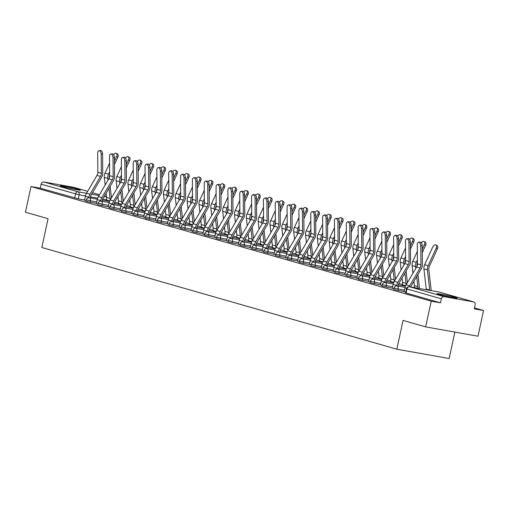 <?xml version="1.0" encoding="UTF-8"?>
<svg xmlns="http://www.w3.org/2000/svg" width="509" height="509" viewBox="0 0 509 509"><rect width="100%" height="100%" fill="white"/><g stroke="black" fill="none" stroke-linecap="round" stroke-linejoin="round"><path stroke-width="0.76" d="M393.775 289.417L397.879 290.41L398.184 288.991L394.081 287.999L393.775 289.417M381.935 286.026L386.038 287.019L386.35 285.6L382.246 284.607L381.935 286.026M370.1 282.635L374.204 283.628L374.509 282.209L370.406 281.216L370.1 282.635M358.26 279.244L362.363 280.236L362.669 278.817L358.571 277.825L358.26 279.244M346.425 275.853L350.529 276.845L350.835 275.426L346.731 274.434L346.425 275.853M334.585 272.461L338.689 273.454L338.994 272.035L334.89 271.043L334.585 272.461M322.751 269.07L326.848 270.063L327.16 268.644L323.056 267.645L322.751 269.07M310.91 265.679L315.014 266.671L315.319 265.253L311.215 264.254L310.91 265.679M299.069 262.288L303.173 263.28L303.485 261.861L299.381 260.863L299.069 262.288M287.235 258.89L291.339 259.889L291.644 258.464L287.54 257.471L287.235 258.89M275.394 255.499L279.498 256.498L279.804 255.073L275.706 254.08L275.394 255.499M263.56 252.108L267.664 253.107L267.969 251.681L263.866 250.689L263.56 252.108M251.72 248.716L255.823 249.709L256.129 248.29L252.025 247.298L251.72 248.716M239.885 245.325L243.983 246.318L244.295 244.899L240.191 243.906L239.885 245.325M228.045 241.934L232.149 242.927L232.454 241.508L228.35 240.515L228.045 241.934M216.204 238.543L220.308 239.535L220.62 238.117L216.516 237.124L216.204 238.543M204.37 235.152L208.474 236.144L208.779 234.725L204.675 233.733L204.37 235.152M192.529 231.76L196.633 232.753L196.938 231.334L192.835 230.342L192.529 231.76M180.695 228.369L184.799 229.362L185.104 227.943L181 226.95L180.695 228.369M168.854 224.978L172.958 225.971L173.264 224.552L169.16 223.559L168.854 224.978M157.014 221.587L161.118 222.579L161.429 221.161L157.326 220.168L157.014 221.587M145.18 218.196L149.283 219.188L149.589 217.769L145.485 216.77L145.18 218.196M133.339 214.804L137.443 215.797L137.748 214.378L133.651 213.379L133.339 214.804M121.505 211.413L125.608 212.406L125.914 210.987L121.81 209.988L121.505 211.413M109.664 208.022L113.768 209.014L114.073 207.596L109.969 206.597L109.664 208.022M97.83 204.624L101.927 205.623L102.239 204.198L98.135 203.206L97.83 204.624M85.989 201.233L90.093 202.232L90.398 200.807L86.295 199.814L85.989 201.233M78.52 189.437A10.314 0.509 12.2 0 0 67.296 186.828A10.314 0.509 12.2 0 0 60.272 185.804A10.314 0.509 12.2 0 0 62.193 186.523A10.314 0.509 12.2 0 0 73.417 189.138A10.314 0.509 12.2 0 0 80.441 190.162A10.314 0.509 12.2 0 0 78.52 189.437M455.211 297.364A10.314 0.509 12.2 0 0 443.988 294.749A10.314 0.509 12.2 0 0 436.964 293.725A10.314 0.509 12.2 0 0 438.879 294.45A10.314 0.509 12.2 0 0 450.109 297.059A10.314 0.509 12.2 0 0 457.127 298.083A10.314 0.509 12.2 0 0 455.211 297.364M425.664 326.886L403.052 320.409L396.823 349.199L41.84 247.495L48.062 218.698L25.45 212.221L31.004 186.529L431.218 301.188L425.664 326.886L477.996 336.22L483.55 310.528L474.49 307.932M454.874 332.097L449.154 358.533L396.823 349.199M483.55 310.528L474.286 308.874L475.151 304.872A2.647 2.125 106 0 0 473.79 301.958A2.647 2.125 106 0 0 473.618 301.92L444.001 296.632A2.647 2.125 106 0 0 441.348 298.84L406.481 288.807L405.616 292.809L406.106 292.993L406.971 288.991A2.647 2.125 106 0 1 409.624 286.783L444.001 296.632M431.218 301.188L440.482 302.842L441.348 298.84M84.558 199.961L78.252 198.841L79.118 194.832L41.134 184.175A2.647 2.125 -74 0 1 43.787 181.968L73.404 187.255A2.647 2.125 -74 0 1 73.576 187.293A2.647 2.125 -74 0 1 73.741 187.35M41.134 184.175L40.268 188.184L31.004 186.529M96.207 203.428L97.944 204.096M108.048 206.819L109.779 207.487M119.882 210.211L121.619 210.879M131.723 213.602L133.453 214.27M143.557 216.993L145.294 217.661M155.398 220.384L157.135 221.052M167.232 223.775L168.969 224.444M179.073 227.167L180.81 227.835M190.913 230.558L192.644 231.226M202.747 233.949L204.484 234.617M214.588 237.34L216.319 238.008M226.422 240.738L228.159 241.4M238.263 244.129L240 244.791M250.104 247.52L251.834 248.182M261.938 250.912L263.675 251.58M273.778 254.303L275.509 254.971M285.613 257.694L287.35 258.362M297.453 261.085L299.19 261.753M309.287 264.476L311.024 265.144M321.128 267.868L322.865 268.536M332.969 271.259L334.699 271.927M344.803 274.65L346.54 275.318M356.644 278.041L358.374 278.709M368.478 281.432L370.215 282.101M380.318 284.824L382.055 285.492M392.153 288.215L393.89 288.883M403.993 291.612L405.73 292.274M404.178 291.536L397.879 290.41M392.344 288.145L386.038 287.019M380.503 284.754L374.204 283.628M368.669 281.362L362.363 280.236M356.828 277.971L350.529 276.845M344.987 274.58L338.689 273.454M333.153 271.189L326.848 270.063M321.313 267.798L315.014 266.671M309.478 264.4L303.173 263.28M297.638 261.009L291.339 259.889M285.803 257.618L279.498 256.498M273.963 254.226L267.664 253.107M262.122 250.835L255.823 249.709M250.288 247.444L243.983 246.318M238.447 244.053L232.149 242.927M226.613 240.662L220.308 239.535M214.773 237.27L208.474 236.144M202.932 233.879L196.633 232.753M191.098 230.488L184.799 229.362M179.257 227.097L172.958 225.971M167.423 223.706L161.118 222.579M155.582 220.314L149.283 219.188M143.748 216.923L137.443 215.797M131.907 213.532L125.608 212.406M120.067 210.134L113.768 209.014M108.232 206.743L101.927 205.623M96.392 203.352L90.093 202.232M84.367 200.037L86.104 200.705M440.482 302.842L406.106 292.993M40.268 188.184L78.252 198.841M101.164 154.189A3.041 1.705 -98.7 0 0 98.962 150.677A3.041 1.705 -98.7 0 0 97.677 153.184L97.83 172.322L101.323 173.321L101.164 154.189L102.576 153.972A3.041 1.705 81.3 0 0 100.368 150.467L98.962 150.677M90.118 197.906L90.214 197.473A6.611 5.306 -74 0 1 91.149 195.068L101.615 177.266A6.611 5.306 106 0 0 102.729 173.105L102.576 153.972M88.744 197.734L88.852 197.231A8.335 6.687 -74 0 1 90.029 194.203L100.496 176.4A4.893 3.926 106 0 0 101.323 173.321M84.494 200.241L85.366 196.226A8.335 6.687 -74 0 1 86.543 193.197L97.003 175.401A4.893 3.926 106 0 0 97.83 172.322M116.351 153.343L117.566 154.023A3.041 1.781 119.3 0 1 117.821 157.173L116.612 156.492A3.041 1.781 -60.7 0 0 116.351 153.343A3.041 1.781 -60.7 0 0 113.602 154.653M106.279 200.794L106.445 200.005A6.611 5.306 106 0 0 106.585 197.46L106.095 193.172M111.452 197.88L110.135 186.294M109.206 178.067L109.193 177.965A4.893 3.926 -74 0 1 109.664 174.937M114.468 164.471L117.821 157.173M108.003 180.218L107.8 178.385A6.611 5.306 -74 0 1 108.493 174.148L109.639 171.667M114.442 161.207L116.612 156.492M105.172 185.034L104.307 177.387A6.611 5.306 -74 0 1 105.007 173.149L109.569 163.224M110.065 200.253A6.611 5.306 106 0 0 110.071 198.459L108.926 188.355M113.004 157.58A3.041 1.705 -98.7 0 0 110.797 154.068A3.041 1.705 -98.7 0 0 109.511 156.575L109.67 175.713L113.163 176.712L113.004 157.58L114.41 157.364A3.041 1.705 81.3 0 0 112.209 153.858L110.797 154.068M101.959 201.303L102.055 200.864A6.611 5.306 -74 0 1 102.99 198.459L113.45 180.657A6.611 5.306 106 0 0 114.57 176.496L114.41 157.364M100.585 201.125L100.693 200.622A8.335 6.687 -74 0 1 101.87 197.594L112.336 179.792A4.893 3.926 106 0 0 113.163 176.712M96.335 203.632L97.2 199.617A8.335 6.687 -74 0 1 98.377 196.595L108.843 178.793A4.893 3.926 106 0 0 109.67 175.713M124.839 160.971A3.041 1.705 -98.7 0 0 122.637 157.459A3.041 1.705 -98.7 0 0 121.352 159.966L121.511 179.104L124.998 180.103L124.839 160.971L126.251 160.755A3.041 1.705 81.3 0 0 124.043 157.249L122.637 157.459M113.793 204.694L113.889 204.255A6.611 5.306 -74 0 1 114.824 201.85L125.29 184.048A6.611 5.306 106 0 0 126.404 179.887L126.251 160.755M112.419 204.516L112.527 204.014A8.335 6.687 -74 0 1 113.704 200.985L124.171 183.183A4.893 3.926 106 0 0 124.998 180.103M108.169 207.023L109.041 203.008A8.335 6.687 -74 0 1 110.218 199.986L120.684 182.184A4.893 3.926 106 0 0 121.511 179.104M128.192 156.734L129.407 157.415A3.041 1.781 119.3 0 1 129.661 160.564L128.446 159.883A3.041 1.781 -60.7 0 0 128.192 156.734A3.041 1.781 -60.7 0 0 125.443 158.044M118.113 204.185L118.285 203.396A6.611 5.306 106 0 0 118.419 200.851L117.935 196.563M123.286 201.278L121.975 189.685M121.04 181.458L121.034 181.357A4.893 3.926 -74 0 1 121.505 178.328M126.308 167.868L129.661 160.564M119.844 183.609L119.634 181.777A6.611 5.306 -74 0 1 120.334 177.539L121.473 175.058M126.283 164.598L128.446 159.883M117.013 188.425L116.147 180.778A6.611 5.306 -74 0 1 116.841 176.54L121.403 166.615M121.905 203.645A6.611 5.306 106 0 0 121.912 201.85L120.767 191.747M140.032 160.125L141.241 160.806A3.041 1.781 119.3 0 1 141.502 163.955L140.287 163.274A3.041 1.781 -60.7 0 0 140.032 160.125A3.041 1.781 -60.7 0 0 137.284 161.436M129.954 207.577L130.126 206.788A6.611 5.306 106 0 0 130.259 204.243L129.77 199.954M135.127 204.669L133.816 193.076M132.881 184.85L132.868 184.748A4.893 3.926 -74 0 1 133.339 181.719M138.143 171.259L141.502 163.955M131.678 187L131.475 185.168A6.611 5.306 -74 0 1 132.175 180.93L133.313 178.449M138.117 167.989L140.287 163.274M128.847 191.817L127.982 184.169A6.611 5.306 -74 0 1 128.682 179.931L133.243 170.006M133.74 207.036A6.611 5.306 106 0 0 133.752 205.242L132.601 195.138M136.679 164.362A3.041 1.705 -98.7 0 0 134.478 160.85A3.041 1.705 -98.7 0 0 133.186 163.364L133.345 182.496L136.838 183.494L136.679 164.362L138.085 164.146A3.041 1.705 81.3 0 0 135.884 160.64L134.478 160.85M125.634 208.086L125.729 207.647A6.611 5.306 -74 0 1 126.665 205.242L137.125 187.439A6.611 5.306 106 0 0 138.244 183.278L138.085 164.146M124.26 207.907L124.368 207.405A8.335 6.687 -74 0 1 125.545 204.376L136.011 186.574A4.893 3.926 106 0 0 136.838 183.494M120.009 210.414L120.875 206.406A8.335 6.687 -74 0 1 122.052 203.377L132.518 185.575A4.893 3.926 106 0 0 133.345 182.496M148.52 167.754A3.041 1.705 -98.7 0 0 146.312 164.248A3.041 1.705 -98.7 0 0 145.027 166.755L145.186 185.887L148.673 186.886L148.52 167.754L149.926 167.537A3.041 1.705 81.3 0 0 147.718 164.032L146.312 164.248M137.475 211.477L137.564 211.038A6.611 5.306 -74 0 1 138.499 208.633L148.965 190.83A6.611 5.306 106 0 0 150.085 186.669L149.926 167.537M136.094 211.299L136.208 210.796A8.335 6.687 -74 0 1 137.385 207.767L147.845 189.965A4.893 3.926 106 0 0 148.673 186.886M131.85 213.805L132.715 209.797A8.335 6.687 -74 0 1 133.892 206.769L144.359 188.966A4.893 3.926 106 0 0 145.186 185.887M160.354 171.145A3.041 1.705 -98.7 0 0 158.153 167.639A3.041 1.705 -98.7 0 0 156.861 170.146L157.02 189.278L160.513 190.277L160.354 171.145L161.76 170.929A3.041 1.705 81.3 0 0 159.559 167.423L158.153 167.639M149.309 214.868L149.404 214.429A6.611 5.306 -74 0 1 150.34 212.024L160.806 194.228A6.611 5.306 106 0 0 161.919 190.061L161.76 170.929M147.934 214.69L148.043 214.187A8.335 6.687 -74 0 1 149.22 211.159L159.686 193.356A4.893 3.926 106 0 0 160.513 190.277M143.684 217.197L144.55 213.188A8.335 6.687 -74 0 1 145.733 210.16L156.193 192.357A4.893 3.926 106 0 0 157.02 189.278M151.867 163.516L153.082 164.197A3.041 1.781 119.3 0 1 153.336 167.346L152.121 166.666A3.041 1.781 -60.7 0 0 151.867 163.516A3.041 1.781 -60.7 0 0 149.118 164.827M141.795 210.968L141.96 210.179A6.611 5.306 106 0 0 142.094 207.634L141.61 203.346M146.967 208.06L145.65 196.468M144.721 188.241L144.709 188.145A4.893 3.926 -74 0 1 145.18 185.111M149.983 174.651L153.336 167.346M143.519 190.391L143.309 188.559A6.611 5.306 -74 0 1 144.009 184.328L145.148 181.84M149.958 171.38L152.121 166.666M140.688 195.208L139.822 187.56A6.611 5.306 -74 0 1 140.522 183.323L145.078 173.397M145.58 210.427A6.611 5.306 106 0 0 145.587 208.633L144.441 198.529M163.707 166.907L164.922 167.588A3.041 1.781 119.3 0 1 165.177 170.744L163.962 170.057A3.041 1.781 -60.7 0 0 163.707 166.907A3.041 1.781 -60.7 0 0 160.959 168.218M153.629 214.359L153.801 213.57A6.611 5.306 106 0 0 153.934 211.025L153.451 206.737M158.802 211.451L157.491 199.865M156.556 191.632L156.543 191.537A4.893 3.926 -74 0 1 157.014 188.502M161.824 178.042L165.177 170.744M155.36 193.783L155.15 191.95A6.611 5.306 -74 0 1 155.849 187.719L156.988 185.231M161.792 174.772L163.962 170.057M152.528 198.599L151.657 190.951A6.611 5.306 -74 0 1 152.356 186.714L156.918 176.788M157.415 213.818A6.611 5.306 106 0 0 157.427 212.03L156.282 201.92M175.541 170.299L176.757 170.979A3.041 1.781 119.3 0 1 177.011 174.135L175.796 173.448A3.041 1.781 -60.7 0 0 175.541 170.299A3.041 1.781 -60.7 0 0 172.793 171.609M165.47 217.75L165.635 216.968A6.611 5.306 106 0 0 165.775 214.416L165.285 210.128M170.642 214.843L169.325 203.256M168.396 195.023L168.384 194.928A4.893 3.926 -74 0 1 168.854 191.893M173.658 181.433L177.011 174.135M167.194 197.174L166.99 195.348A6.611 5.306 -74 0 1 167.684 191.11L168.829 188.629M173.633 178.163L175.796 173.448M164.362 201.99L163.497 194.343A6.611 5.306 -74 0 1 164.197 190.105L168.759 180.18M169.255 217.209A6.611 5.306 106 0 0 169.262 215.422L168.116 205.312M172.195 174.536A3.041 1.705 -98.7 0 0 169.987 171.03A3.041 1.705 -98.7 0 0 168.702 173.537L168.861 192.669L172.347 193.668L172.195 174.536L173.601 174.32A3.041 1.705 81.3 0 0 171.399 170.814L169.987 171.03M161.149 218.259L161.245 217.82A6.611 5.306 -74 0 1 162.174 215.415L172.64 197.619A6.611 5.306 106 0 0 173.76 193.452L173.601 174.32M159.775 218.081L159.883 217.578A8.335 6.687 -74 0 1 161.06 214.55L171.527 196.748A4.893 3.926 106 0 0 172.347 193.668M155.525 220.594L156.39 216.579A8.335 6.687 -74 0 1 157.567 213.551L168.034 195.749A4.893 3.926 106 0 0 168.861 192.669M187.382 173.69L188.597 174.371A3.041 1.781 119.3 0 1 188.852 177.526L187.636 176.839A3.041 1.781 -60.7 0 0 187.382 173.69A3.041 1.781 -60.7 0 0 184.633 175.001M177.304 221.141L177.476 220.359A6.611 5.306 106 0 0 177.609 217.807L177.126 213.519M182.477 218.234L181.166 206.648M180.231 198.415L180.224 198.319A4.893 3.926 -74 0 1 180.689 195.284M185.499 184.824L188.852 177.526M179.034 200.565L178.824 198.739A6.611 5.306 -74 0 1 179.524 194.502L180.663 192.02M185.473 181.554L187.636 176.839M176.203 205.381L175.338 197.734A6.611 5.306 -74 0 1 176.031 193.503L180.593 183.571M181.089 220.601A6.611 5.306 106 0 0 181.102 218.813L179.957 208.703M184.029 177.927A3.041 1.705 -98.7 0 0 181.828 174.422A3.041 1.705 -98.7 0 0 180.542 176.928L180.695 196.06L184.188 197.059L184.029 177.927L185.441 177.711A3.041 1.705 81.3 0 0 183.234 174.205L181.828 174.422M172.984 221.65L173.079 221.211A6.611 5.306 -74 0 1 174.014 218.806L184.481 201.01A6.611 5.306 106 0 0 185.594 196.849L185.441 177.711M171.609 221.472L171.718 220.97A8.335 6.687 -74 0 1 172.895 217.941L183.361 200.139A4.893 3.926 106 0 0 184.188 197.059M167.359 223.985L168.231 219.971A8.335 6.687 -74 0 1 169.408 216.942L179.868 199.14A4.893 3.926 106 0 0 180.695 196.06M199.223 177.081L200.431 177.762A3.041 1.781 119.3 0 1 200.686 180.918L199.477 180.231A3.041 1.781 -60.7 0 0 199.223 177.081A3.041 1.781 -60.7 0 0 196.468 178.392M189.144 224.533L189.316 223.75A6.611 5.306 106 0 0 189.45 221.205L188.96 216.91M194.317 221.625L193 210.039M192.071 201.806L192.058 201.71A4.893 3.926 -74 0 1 192.529 198.675M197.333 188.215L200.686 180.918M190.869 203.956L190.665 202.13A6.611 5.306 -74 0 1 191.365 197.893L192.504 195.411M197.307 184.945L199.477 180.231M188.037 208.773L187.172 201.125A6.611 5.306 -74 0 1 187.872 196.894L192.434 186.962M192.93 223.992A6.611 5.306 106 0 0 192.936 222.204L191.791 212.094M195.87 181.319A3.041 1.705 -98.7 0 0 193.662 177.813A3.041 1.705 -98.7 0 0 192.377 180.32L192.536 199.452L196.029 200.451L195.87 181.319L197.276 181.102A3.041 1.705 81.3 0 0 195.074 177.596L193.662 177.813M184.824 225.042L184.92 224.603A6.611 5.306 -74 0 1 185.855 222.204L196.315 204.402A6.611 5.306 106 0 0 197.435 200.241L197.276 181.102M183.45 224.863L183.558 224.361A8.335 6.687 -74 0 1 184.735 221.332L195.202 203.53A4.893 3.926 106 0 0 196.029 200.451M179.2 227.377L180.065 223.362A8.335 6.687 -74 0 1 181.242 220.333L191.708 202.531A4.893 3.926 106 0 0 192.536 199.452M211.057 180.472L212.272 181.153A3.041 1.781 119.3 0 1 212.527 184.309L211.311 183.628A3.041 1.781 -60.7 0 0 211.057 180.472A3.041 1.781 -60.7 0 0 208.308 181.783M200.979 227.924L201.15 227.141A6.611 5.306 106 0 0 201.284 224.596L200.8 220.302M206.158 225.016L204.841 213.43M203.905 205.197L203.899 205.102A4.893 3.926 -74 0 1 204.37 202.073M209.174 191.607L212.527 184.309M202.709 207.348L202.499 205.521A6.611 5.306 -74 0 1 203.199 201.284L204.338 198.803M209.148 188.343L211.311 183.628M199.878 212.164L199.013 204.523A6.611 5.306 -74 0 1 199.706 200.285L204.268 190.353M204.771 227.383A6.611 5.306 106 0 0 204.777 225.595L203.632 215.485M207.704 184.71A3.041 1.705 -98.7 0 0 205.502 181.204A3.041 1.705 -98.7 0 0 204.217 183.711L204.376 202.843L207.863 203.842L207.704 184.71L209.116 184.493A3.041 1.705 81.3 0 0 206.908 180.988L205.502 181.204M196.659 228.433L196.754 227.994A6.611 5.306 -74 0 1 197.689 225.595L208.156 207.793A6.611 5.306 106 0 0 209.275 203.632L209.116 184.493M195.284 228.255L195.392 227.752A8.335 6.687 -74 0 1 196.576 224.723L207.036 206.921A4.893 3.926 106 0 0 207.863 203.842M191.034 230.768L191.906 226.753A8.335 6.687 -74 0 1 193.083 223.725L203.549 205.922A4.893 3.926 106 0 0 204.376 202.843M222.897 183.864L224.106 184.544A3.041 1.781 119.3 0 1 224.367 187.7L223.152 187.019A3.041 1.781 -60.7 0 0 222.897 183.864A3.041 1.781 -60.7 0 0 220.149 185.174M212.819 231.315L212.991 230.532A6.611 5.306 106 0 0 213.125 227.987L212.635 223.693M217.992 228.407L216.681 216.821M215.746 208.588L215.733 208.493A4.893 3.926 -74 0 1 216.204 205.464M221.014 194.998L224.367 187.7M214.543 210.739L214.34 208.913A6.611 5.306 -74 0 1 215.04 204.675L216.179 202.194M220.982 191.734L223.152 187.019M211.712 215.555L210.847 207.914A6.611 5.306 -74 0 1 211.547 203.676L216.109 193.744M216.605 230.774A6.611 5.306 106 0 0 216.618 228.986L215.466 218.876M219.544 188.101A3.041 1.705 -98.7 0 0 217.343 184.595A3.041 1.705 -98.7 0 0 216.051 187.102L216.21 206.234L219.703 207.233L219.544 188.101L220.951 187.885A3.041 1.705 81.3 0 0 218.749 184.379L217.343 184.595M208.499 231.824L208.595 231.385A6.611 5.306 -74 0 1 209.53 228.986L219.99 211.184A6.611 5.306 106 0 0 221.11 207.023L220.951 187.885M207.125 231.646L207.233 231.143A8.335 6.687 -74 0 1 208.41 228.115L218.876 210.312A4.893 3.926 106 0 0 219.703 207.233M202.875 234.159L203.74 230.144A8.335 6.687 -74 0 1 204.917 227.116L215.383 209.314A4.893 3.926 106 0 0 216.21 206.234M231.385 191.492A3.041 1.705 -98.7 0 0 229.177 187.986A3.041 1.705 -98.7 0 0 227.892 190.493L228.051 209.625L231.538 210.624L231.385 191.492L232.791 191.282A3.041 1.705 81.3 0 0 230.59 187.77L229.177 187.986M220.34 235.215L220.429 234.776A6.611 5.306 -74 0 1 221.364 232.378L231.83 214.575A6.611 5.306 106 0 0 232.95 210.414L232.791 191.282M218.959 235.043L219.074 234.534A8.335 6.687 -74 0 1 220.251 231.506L230.711 213.71A4.893 3.926 106 0 0 231.538 210.624M214.715 237.55L215.581 233.536A8.335 6.687 -74 0 1 216.758 230.507L227.224 212.705A4.893 3.926 106 0 0 228.051 209.625M243.219 194.883A3.041 1.705 -98.7 0 0 241.018 191.378A3.041 1.705 -98.7 0 0 239.726 193.884L239.885 213.017L243.378 214.022L243.219 194.883L244.625 194.673A3.041 1.705 81.3 0 0 242.424 191.161L241.018 191.378M232.174 238.606L232.269 238.167A6.611 5.306 -74 0 1 233.205 235.769L243.671 217.967A6.611 5.306 106 0 0 244.784 213.805L244.625 194.673M230.8 238.435L230.908 237.926A8.335 6.687 -74 0 1 232.085 234.897L242.551 217.101A4.893 3.926 106 0 0 243.378 214.022M226.55 240.942L227.421 236.927A8.335 6.687 -74 0 1 228.598 233.898L239.058 216.096A4.893 3.926 106 0 0 239.885 213.017M255.06 198.275A3.041 1.705 -98.7 0 0 252.852 194.769A3.041 1.705 -98.7 0 0 251.567 197.276L251.726 216.408L255.219 217.413L255.06 198.275L256.466 198.065A3.041 1.705 81.3 0 0 254.265 194.553L252.852 194.769M244.015 241.998L244.11 241.565A6.611 5.306 -74 0 1 245.039 239.16L255.505 221.358A6.611 5.306 106 0 0 256.625 217.197L256.466 198.065M242.64 241.826L242.748 241.317A8.335 6.687 -74 0 1 243.926 238.288L254.392 220.492A4.893 3.926 106 0 0 255.219 217.413M238.39 244.333L239.255 240.318A8.335 6.687 -74 0 1 240.433 237.289L250.899 219.487A4.893 3.926 106 0 0 251.726 216.408M266.894 201.666A3.041 1.705 -98.7 0 0 264.693 198.16A3.041 1.705 -98.7 0 0 263.407 200.667L263.56 219.799L267.053 220.804L266.894 201.666L268.307 201.456A3.041 1.705 81.3 0 0 266.099 197.944L264.693 198.16M255.849 245.389L255.944 244.956A6.611 5.306 -74 0 1 256.88 242.551L267.346 224.749A6.611 5.306 106 0 0 268.459 220.588L268.307 201.456M254.475 245.217L254.583 244.708A8.335 6.687 -74 0 1 255.76 241.686L266.226 223.884A4.893 3.926 106 0 0 267.053 220.804M250.224 247.724L251.096 243.709A8.335 6.687 -74 0 1 252.273 240.681L262.739 222.885A4.893 3.926 106 0 0 263.56 219.799M278.735 205.063A3.041 1.705 -98.7 0 0 276.533 201.551A3.041 1.705 -98.7 0 0 275.242 204.058L275.401 223.197L278.894 224.195L278.735 205.063L280.141 204.847A3.041 1.705 81.3 0 0 277.939 201.341L276.533 201.551M267.689 248.78L267.785 248.347A6.611 5.306 -74 0 1 268.72 245.942L279.18 228.14A6.611 5.306 106 0 0 280.3 223.979L280.141 204.847M266.315 248.608L266.423 248.106A8.335 6.687 -74 0 1 267.6 245.077L278.067 227.275A4.893 3.926 106 0 0 278.894 224.195M262.065 251.115L262.93 247.1A8.335 6.687 -74 0 1 264.107 244.072L274.574 226.276A4.893 3.926 106 0 0 275.401 223.197M234.732 187.255L235.947 187.942A3.041 1.781 119.3 0 1 236.201 191.091L234.986 190.411A3.041 1.781 -60.7 0 0 234.732 187.255A3.041 1.781 -60.7 0 0 231.983 188.565M224.66 234.706L224.825 233.924A6.611 5.306 106 0 0 224.965 231.379L224.475 227.084M229.833 231.799L228.516 220.212M227.587 211.979L227.574 211.884A4.893 3.926 -74 0 1 228.045 208.855M232.848 198.389L236.201 191.091M226.384 214.13L226.174 212.304A6.611 5.306 -74 0 1 226.874 208.066L228.013 205.585M232.823 195.125L234.986 190.411M223.553 218.946L222.688 211.305A6.611 5.306 -74 0 1 223.387 207.068L227.949 197.136M228.446 234.165A6.611 5.306 106 0 0 228.452 232.378L227.307 222.268M246.572 190.646L247.788 191.333A3.041 1.781 119.3 0 1 248.042 194.483L246.827 193.802A3.041 1.781 -60.7 0 0 246.572 190.646A3.041 1.781 -60.7 0 0 243.824 191.957M236.494 238.097L236.666 237.315A6.611 5.306 106 0 0 236.8 234.77L236.316 230.475M241.667 235.19L240.356 223.604M239.421 215.371L239.408 215.275A4.893 3.926 -74 0 1 239.879 212.247M244.689 201.78L248.042 194.483M238.225 217.521L238.015 215.695A6.611 5.306 -74 0 1 238.715 211.458L239.854 208.976M244.657 198.516L246.827 193.802M235.393 222.338L234.522 214.696A6.611 5.306 -74 0 1 235.222 210.459L239.784 200.527M240.28 237.557A6.611 5.306 106 0 0 240.293 235.769L239.147 225.659M258.407 194.037L259.622 194.724A3.041 1.781 119.3 0 1 259.876 197.874L258.661 197.193A3.041 1.781 -60.7 0 0 258.407 194.037A3.041 1.781 -60.7 0 0 255.658 195.354M248.335 241.489L248.5 240.706A6.611 5.306 106 0 0 248.64 238.161L248.15 233.866M253.507 238.581L252.19 226.995M251.261 218.768L251.249 218.666A4.893 3.926 -74 0 1 251.72 215.638M256.523 205.172L259.876 197.874M250.059 220.919L249.855 219.086A6.611 5.306 -74 0 1 250.549 214.849L251.694 212.368M256.498 201.908L258.661 197.193M247.228 225.735L246.362 218.087A6.611 5.306 -74 0 1 247.062 213.85L251.624 203.918M252.12 240.948A6.611 5.306 106 0 0 252.127 239.16L250.982 229.056M270.247 197.428L271.462 198.116A3.041 1.781 119.3 0 1 271.717 201.265L270.502 200.584A3.041 1.781 -60.7 0 0 270.247 197.428A3.041 1.781 -60.7 0 0 267.499 198.745M260.169 244.88L260.341 244.097A6.611 5.306 106 0 0 260.474 241.552L259.991 237.264M265.342 241.972L264.031 230.386M263.096 222.159L263.089 222.058A4.893 3.926 -74 0 1 263.554 219.029M268.364 208.563L271.717 201.265M261.9 224.31L261.69 222.478A6.611 5.306 -74 0 1 262.389 218.24L263.528 215.759M268.338 205.299L270.502 200.584M259.068 229.126L258.203 221.479A6.611 5.306 -74 0 1 258.896 217.241L263.458 207.316M263.961 244.339A6.611 5.306 106 0 0 263.967 242.551L262.822 232.448M282.088 200.826L283.297 201.507A3.041 1.781 119.3 0 1 283.551 204.656L282.342 203.975A3.041 1.781 -60.7 0 0 282.088 200.826A3.041 1.781 -60.7 0 0 279.333 202.137M272.01 248.271L272.181 247.489A6.611 5.306 106 0 0 272.315 244.944L271.825 240.655M277.182 245.363L275.872 233.777M274.936 225.551L274.924 225.449A4.893 3.926 -74 0 1 275.394 222.42M280.198 211.954L283.551 204.656M273.734 227.701L273.53 225.869A6.611 5.306 -74 0 1 274.23 221.631L275.369 219.15M280.173 208.69L282.342 203.975M270.903 232.518L270.037 224.87A6.611 5.306 -74 0 1 270.737 220.632L275.299 210.707M275.795 247.737A6.611 5.306 106 0 0 275.802 245.942L274.656 235.839M293.922 204.217L295.137 204.898A3.041 1.781 119.3 0 1 295.392 208.047L294.177 207.367A3.041 1.781 -60.7 0 0 293.922 204.217A3.041 1.781 -60.7 0 0 291.173 205.528M283.844 251.669L284.016 250.88A6.611 5.306 106 0 0 284.149 248.335L283.666 244.046M289.023 248.755L287.706 237.169M286.771 228.942L286.764 228.84A4.893 3.926 -74 0 1 287.235 225.811M292.039 215.345L295.392 208.047M285.574 231.092L285.364 229.26A6.611 5.306 -74 0 1 286.064 225.023L287.203 222.541M292.013 212.081L294.177 207.367M282.743 235.909L281.878 228.261A6.611 5.306 -74 0 1 282.578 224.024L287.133 214.098M287.636 251.128A6.611 5.306 106 0 0 287.642 249.334L286.497 239.23M290.569 208.455A3.041 1.705 -98.7 0 0 288.368 204.942A3.041 1.705 -98.7 0 0 287.082 207.449L287.241 226.588L290.728 227.587L290.569 208.455L291.981 208.238A3.041 1.705 81.3 0 0 289.774 204.733L288.368 204.942M279.524 252.171L279.619 251.739A6.611 5.306 -74 0 1 280.554 249.334L291.021 231.531A6.611 5.306 106 0 0 292.141 227.37L291.981 208.238M278.149 252L278.258 251.497A8.335 6.687 -74 0 1 279.441 248.468L289.901 230.666A4.893 3.926 106 0 0 290.728 227.587M273.899 254.506L274.771 250.492A8.335 6.687 -74 0 1 275.948 247.469L286.414 229.667A4.893 3.926 106 0 0 287.241 226.588M305.763 207.608L306.978 208.289A3.041 1.781 119.3 0 1 307.232 211.439L306.017 210.758A3.041 1.781 -60.7 0 0 305.763 207.608A3.041 1.781 -60.7 0 0 303.014 208.919M295.684 255.06L295.856 254.271A6.611 5.306 106 0 0 295.99 251.726L295.506 247.438M300.857 252.146L299.546 240.56M298.611 232.333L298.598 232.231A4.893 3.926 -74 0 1 299.069 229.203M303.879 218.736L307.232 211.439M297.415 234.484L297.205 232.651A6.611 5.306 -74 0 1 297.905 228.414L299.044 225.932M303.848 215.472L306.017 210.758M294.584 239.3L293.712 231.652A6.611 5.306 -74 0 1 294.412 227.415L298.974 217.489M299.47 254.519A6.611 5.306 106 0 0 299.483 252.725L298.338 242.621M302.41 211.846A3.041 1.705 -98.7 0 0 300.208 208.334A3.041 1.705 -98.7 0 0 298.917 210.841L299.076 229.979L302.569 230.978L302.41 211.846L303.816 211.629A3.041 1.705 81.3 0 0 301.614 208.124L300.208 208.334M291.364 255.569L291.46 255.13A6.611 5.306 -74 0 1 292.395 252.725L302.861 234.923A6.611 5.306 106 0 0 303.975 230.762L303.816 211.629M289.99 255.391L290.098 254.888A8.335 6.687 -74 0 1 291.275 251.86L301.742 234.057A4.893 3.926 106 0 0 302.569 230.978M285.74 257.898L286.605 253.883A8.335 6.687 -74 0 1 287.789 250.861L298.249 233.058A4.893 3.926 106 0 0 299.076 229.979M317.597 211L318.812 211.68A3.041 1.781 119.3 0 1 319.067 214.83L317.851 214.149A3.041 1.781 -60.7 0 0 317.597 211A3.041 1.781 -60.7 0 0 314.848 212.31M307.525 258.451L307.69 257.662A6.611 5.306 106 0 0 307.83 255.117L307.341 250.829M312.698 255.543L311.381 243.951M310.452 235.724L310.439 235.622A4.893 3.926 -74 0 1 310.91 232.594M315.714 222.134L319.067 214.83M309.249 237.875L309.046 236.042A6.611 5.306 -74 0 1 309.739 231.805L310.884 229.324M315.688 218.864L317.851 214.149M306.418 242.691L305.553 235.043A6.611 5.306 -74 0 1 306.253 230.806L310.814 220.881M311.311 257.91A6.611 5.306 106 0 0 311.317 256.116L310.172 246.012M314.25 215.237A3.041 1.705 -98.7 0 0 312.042 211.725A3.041 1.705 -98.7 0 0 310.757 214.238L310.916 233.37L314.403 234.369L314.25 215.237L315.656 215.021A3.041 1.705 81.3 0 0 313.455 211.515L312.042 211.725M303.205 258.96L303.294 258.521A6.611 5.306 -74 0 1 304.229 256.116L314.696 238.314A6.611 5.306 106 0 0 315.815 234.153L315.656 215.021M301.824 258.782L301.939 258.279A8.335 6.687 -74 0 1 303.116 255.251L313.576 237.448A4.893 3.926 106 0 0 314.403 234.369M297.58 261.289L298.446 257.28A8.335 6.687 -74 0 1 299.623 254.252L310.089 236.45A4.893 3.926 106 0 0 310.916 233.37M329.438 214.391L330.653 215.072A3.041 1.781 119.3 0 1 330.907 218.221L329.692 217.54A3.041 1.781 -60.7 0 0 329.438 214.391A3.041 1.781 -60.7 0 0 326.689 215.701M319.359 261.842L319.531 261.053A6.611 5.306 106 0 0 319.665 258.508L319.181 254.22M324.532 258.935L323.221 247.342M322.286 239.115L322.273 239.014A4.893 3.926 -74 0 1 322.744 235.985M327.554 225.525L330.907 218.221M321.09 241.266L320.88 239.434A6.611 5.306 -74 0 1 321.58 235.196L322.719 232.715M327.522 222.255L329.692 217.54M318.259 246.082L317.387 238.435A6.611 5.306 -74 0 1 318.087 234.197L322.649 224.272M323.145 261.302A6.611 5.306 106 0 0 323.158 259.507L322.012 249.404M326.084 218.628A3.041 1.705 -98.7 0 0 323.883 215.122A3.041 1.705 -98.7 0 0 322.598 217.629L322.751 236.761L326.244 237.76L326.084 218.628L327.491 218.412A3.041 1.705 81.3 0 0 325.289 214.906L323.883 215.122M315.039 262.351L315.135 261.912A6.611 5.306 -74 0 1 316.07 259.507L326.536 241.705A6.611 5.306 106 0 0 327.65 237.544L327.491 218.412M313.665 262.173L313.773 261.671A8.335 6.687 -74 0 1 314.95 258.642L325.416 240.84A4.893 3.926 106 0 0 326.244 237.76M309.415 264.68L310.286 260.672A8.335 6.687 -74 0 1 311.463 257.643L321.923 239.841A4.893 3.926 106 0 0 322.751 236.761M341.272 217.782L342.487 218.463A3.041 1.781 119.3 0 1 342.742 221.612L341.533 220.931A3.041 1.781 -60.7 0 0 341.272 217.782A3.041 1.781 -60.7 0 0 338.523 219.093M331.2 265.234L331.365 264.445A6.611 5.306 106 0 0 331.505 261.9L331.015 257.611M336.373 262.326L335.056 250.733M334.127 242.507L334.114 242.411A4.893 3.926 -74 0 1 334.585 239.376M339.388 228.916L342.742 221.612M332.924 244.657L332.721 242.825A6.611 5.306 -74 0 1 333.414 238.594L334.559 236.106M339.363 225.646L341.533 220.931M330.093 249.474L329.228 241.826A6.611 5.306 -74 0 1 329.927 237.588L334.489 227.663M334.986 264.693A6.611 5.306 106 0 0 334.992 262.905L333.847 252.795M337.925 222.019A3.041 1.705 -98.7 0 0 335.717 218.514A3.041 1.705 -98.7 0 0 334.432 221.021L334.591 240.153L338.084 241.151L337.925 222.019L339.331 221.803A3.041 1.705 81.3 0 0 337.13 218.297L335.717 218.514M326.88 265.743L326.975 265.304A6.611 5.306 -74 0 1 327.911 262.899L338.37 245.096A6.611 5.306 106 0 0 339.49 240.935L339.331 221.803M325.505 265.564L325.614 265.062A8.335 6.687 -74 0 1 326.791 262.033L337.257 244.231A4.893 3.926 106 0 0 338.084 241.151M321.255 268.071L322.121 264.063A8.335 6.687 -74 0 1 323.298 261.034L333.764 243.232A4.893 3.926 106 0 0 334.591 240.153M353.112 221.173L354.328 221.854A3.041 1.781 119.3 0 1 354.582 225.01L353.367 224.323A3.041 1.781 -60.7 0 0 353.112 221.173A3.041 1.781 -60.7 0 0 350.364 222.484M343.034 268.625L343.206 267.836A6.611 5.306 106 0 0 343.34 265.291L342.856 261.002M348.207 265.717L346.896 254.131M345.961 245.898L345.955 245.802A4.893 3.926 -74 0 1 346.425 242.768M351.229 232.308L354.582 225.01M344.765 248.048L344.555 246.216A6.611 5.306 -74 0 1 345.255 241.985L346.394 239.504M351.204 229.037L353.367 224.323M341.933 252.865L341.068 245.217A6.611 5.306 -74 0 1 341.762 240.98L346.324 231.054M346.826 268.084A6.611 5.306 106 0 0 346.833 266.296L345.687 256.186M349.759 225.411A3.041 1.705 -98.7 0 0 347.558 221.905A3.041 1.705 -98.7 0 0 346.273 224.412L346.432 243.544L349.918 244.543L349.759 225.411L351.172 225.194A3.041 1.705 81.3 0 0 348.964 221.689L347.558 221.905M338.714 269.134L338.809 268.695A6.611 5.306 -74 0 1 339.745 266.29L350.211 248.494A6.611 5.306 106 0 0 351.325 244.326L351.172 225.194M337.34 268.956L337.448 268.453A8.335 6.687 -74 0 1 338.625 265.424L349.091 247.622A4.893 3.926 106 0 0 349.918 244.543M333.09 271.462L333.961 267.454A8.335 6.687 -74 0 1 335.138 264.425L345.605 246.623A4.893 3.926 106 0 0 346.432 243.544M364.953 224.564L366.162 225.245A3.041 1.781 119.3 0 1 366.416 228.401L365.207 227.714A3.041 1.781 -60.7 0 0 364.953 224.564A3.041 1.781 -60.7 0 0 362.204 225.875M354.875 272.016L355.047 271.233A6.611 5.306 106 0 0 355.18 268.682L354.69 264.394M360.048 269.108L358.737 257.522M357.802 249.289L357.789 249.194A4.893 3.926 -74 0 1 358.26 246.159M363.063 235.699L366.416 228.401M356.599 251.44L356.395 249.614A6.611 5.306 -74 0 1 357.095 245.376L358.234 242.895M363.038 232.428L365.207 227.714M353.768 256.256L352.902 248.608A6.611 5.306 -74 0 1 353.602 244.371L358.164 234.445M358.66 271.475A6.611 5.306 106 0 0 358.673 269.687L357.522 259.577M361.6 228.802A3.041 1.705 -98.7 0 0 359.399 225.296A3.041 1.705 -98.7 0 0 358.107 227.803L358.266 246.935L361.759 247.934L361.6 228.802L363.006 228.586A3.041 1.705 81.3 0 0 360.805 225.08L359.399 225.296M350.555 272.525L350.65 272.086A6.611 5.306 -74 0 1 351.585 269.681L362.045 251.885A6.611 5.306 106 0 0 363.165 247.718L363.006 228.586M349.18 272.347L349.289 271.844A8.335 6.687 -74 0 1 350.466 268.816L360.932 251.013A4.893 3.926 106 0 0 361.759 247.934M344.93 274.86L345.796 270.845A8.335 6.687 -74 0 1 346.973 267.817L357.439 250.014A4.893 3.926 106 0 0 358.266 246.935M376.787 227.956L378.002 228.636A3.041 1.781 119.3 0 1 378.257 231.792L377.042 231.105A3.041 1.781 -60.7 0 0 376.787 227.956A3.041 1.781 -60.7 0 0 374.039 229.266M366.715 275.407L366.881 274.625A6.611 5.306 106 0 0 367.014 272.08L366.531 267.785M371.888 272.5L370.571 260.913M369.642 252.68L369.629 252.585A4.893 3.926 -74 0 1 370.1 249.55M374.904 239.09L378.257 231.792M368.44 254.831L368.23 253.005A6.611 5.306 -74 0 1 368.93 248.767L370.068 246.286M374.879 235.82L377.042 231.105M365.608 259.647L364.743 252A6.611 5.306 -74 0 1 365.443 247.768L369.998 237.837M370.501 274.866A6.611 5.306 106 0 0 370.507 273.078L369.362 262.968M373.434 232.193A3.041 1.705 -98.7 0 0 371.233 228.687A3.041 1.705 -98.7 0 0 369.948 231.194L370.107 250.326L373.593 251.325L373.434 232.193L374.847 231.977A3.041 1.705 81.3 0 0 372.639 228.471L371.233 228.687M362.395 275.916L362.484 275.477A6.611 5.306 -74 0 1 363.42 273.072L373.886 255.276A6.611 5.306 106 0 0 375.006 251.115L374.847 231.977M361.015 275.738L361.129 275.235A8.335 6.687 -74 0 1 362.306 272.207L372.766 254.405A4.893 3.926 106 0 0 373.593 251.325M356.771 278.251L357.636 274.236A8.335 6.687 -74 0 1 358.813 271.208L369.279 253.406A4.893 3.926 106 0 0 370.107 250.326M388.628 231.347L389.843 232.028A3.041 1.781 119.3 0 1 390.098 235.183L388.882 234.496A3.041 1.781 -60.7 0 0 388.628 231.347A3.041 1.781 -60.7 0 0 385.879 232.658M378.55 278.798L378.721 278.016A6.611 5.306 106 0 0 378.855 275.471L378.372 271.176M383.722 275.891L382.412 264.305M381.476 256.072L381.464 255.976A4.893 3.926 -74 0 1 381.935 252.948M386.745 242.481L390.098 235.183M380.28 258.222L380.07 256.396A6.611 5.306 -74 0 1 380.77 252.159L381.909 249.677M386.713 239.217L388.882 234.496M377.449 263.038L376.577 255.391A6.611 5.306 -74 0 1 377.277 251.16L381.839 241.228M382.335 278.258A6.611 5.306 106 0 0 382.348 276.47L381.203 266.36M385.275 235.584A3.041 1.705 -98.7 0 0 383.073 232.079A3.041 1.705 -98.7 0 0 381.782 234.585L381.941 253.717L385.434 254.716L385.275 235.584L386.681 235.368A3.041 1.705 81.3 0 0 384.48 231.862L383.073 232.079M374.23 279.307L374.325 278.868A6.611 5.306 -74 0 1 375.26 276.47L385.727 258.667A6.611 5.306 106 0 0 386.84 254.506L386.681 235.368M372.855 279.129L372.963 278.627A8.335 6.687 -74 0 1 374.14 275.598L384.607 257.796A4.893 3.926 106 0 0 385.434 254.716M368.605 281.642L369.47 277.628A8.335 6.687 -74 0 1 370.654 274.599L381.114 256.797A4.893 3.926 106 0 0 381.941 253.717M400.462 234.738L401.677 235.419A3.041 1.781 119.3 0 1 401.932 238.575L400.717 237.894A3.041 1.781 -60.7 0 0 400.462 234.738A3.041 1.781 -60.7 0 0 397.714 236.049M390.39 282.19L390.556 281.407A6.611 5.306 106 0 0 390.696 278.862L390.206 274.567M395.563 279.282L394.246 267.696M393.317 259.463L393.304 259.367A4.893 3.926 -74 0 1 393.775 256.339M398.579 245.872L401.932 238.575M392.115 261.613L391.911 259.787A6.611 5.306 -74 0 1 392.604 255.55L393.75 253.068M398.553 242.608L400.717 237.894M389.283 266.43L388.418 258.788A6.611 5.306 -74 0 1 389.118 254.551L393.68 244.619M394.176 281.649A6.611 5.306 106 0 0 394.182 279.861L393.037 269.751M397.115 238.976A3.041 1.705 -98.7 0 0 394.908 235.47A3.041 1.705 -98.7 0 0 393.622 237.977L393.781 257.109L397.268 258.108L397.115 238.976L398.522 238.759A3.041 1.705 81.3 0 0 396.32 235.253L394.908 235.47M386.07 282.699L386.166 282.26A6.611 5.306 -74 0 1 387.094 279.861L397.561 262.059A6.611 5.306 106 0 0 398.681 257.898L398.522 238.759M384.696 282.52L384.804 282.018A8.335 6.687 -74 0 1 385.981 278.989L396.447 261.187A4.893 3.926 106 0 0 397.268 258.108M380.446 285.034L381.311 281.019A8.335 6.687 -74 0 1 382.488 277.99L392.954 260.188A4.893 3.926 106 0 0 393.781 257.109M412.303 238.129L413.518 238.81A3.041 1.781 119.3 0 1 413.772 241.966L412.557 241.285A3.041 1.781 -60.7 0 0 412.303 238.129A3.041 1.781 -60.7 0 0 409.554 239.44M402.225 285.581L402.396 284.798A6.611 5.306 106 0 0 402.53 282.253L402.046 277.959M407.397 282.673L406.087 271.087M405.151 262.854L405.145 262.759A4.893 3.926 -74 0 1 405.609 259.73M410.419 249.264L413.772 241.966M403.955 265.004L403.745 263.178A6.611 5.306 -74 0 1 404.445 258.941L405.584 256.46M410.394 246L412.557 241.285M401.124 269.821L400.259 262.18A6.611 5.306 -74 0 1 400.952 257.942L405.514 248.01M406.01 285.04A6.611 5.306 106 0 0 406.023 283.252L404.878 273.142M408.95 242.367A3.041 1.705 -98.7 0 0 406.748 238.861A3.041 1.705 -98.7 0 0 405.463 241.368L405.616 260.5L409.109 261.499L408.95 242.367L410.362 242.15A3.041 1.705 81.3 0 0 408.154 238.645L406.748 238.861M397.904 286.09L398 285.651A6.611 5.306 -74 0 1 398.935 283.252L409.401 265.45A6.611 5.306 106 0 0 410.515 261.289L410.362 242.15M396.53 285.918L396.638 285.409A8.335 6.687 -74 0 1 397.815 282.38L408.282 264.585A4.893 3.926 106 0 0 409.109 261.499M392.28 288.425L393.152 284.41A8.335 6.687 -74 0 1 394.329 281.382L404.789 263.579A4.893 3.926 106 0 0 405.616 260.5M424.137 241.52L425.352 242.208A3.041 1.781 119.3 0 1 425.607 245.357L424.398 244.676A3.041 1.781 -60.7 0 0 424.137 241.52A3.041 1.781 -60.7 0 0 421.388 242.831M419.244 288.495A8.335 6.687 106 0 0 419.257 286.223L417.921 274.478M416.992 266.245L416.979 266.15A4.893 3.926 -74 0 1 417.45 263.121M422.254 252.655L425.607 245.357M415.789 268.396L415.586 266.57A6.611 5.306 -74 0 1 416.286 262.332L417.425 259.851M422.228 249.391L424.398 244.676M412.958 273.212L412.093 265.571A6.611 5.306 -74 0 1 412.793 261.333L417.355 251.401M414.339 287.617A6.611 5.306 106 0 0 414.371 285.644L413.881 281.35M417.87 288.253A6.611 5.306 106 0 0 417.857 286.643L416.712 276.533M420.79 245.758A3.041 1.705 -98.7 0 0 418.583 242.252A3.041 1.705 -98.7 0 0 417.297 244.759L417.456 263.891L420.949 264.896L420.79 245.758L422.196 245.548A3.041 1.705 81.3 0 0 419.995 242.036L418.583 242.252M404.121 291.816L404.986 287.801A8.335 6.687 -74 0 1 406.163 284.773L416.629 266.971A4.893 3.926 106 0 0 417.456 263.891M409.166 286.72A8.335 6.687 -74 0 1 409.656 285.772L420.122 267.976A4.893 3.926 106 0 0 420.949 264.896M410.598 286.955A6.611 5.306 -74 0 1 410.776 286.643L421.236 268.841A6.611 5.306 106 0 0 422.355 264.68L422.196 245.548M435.978 244.912L437.193 245.599A3.041 1.781 119.3 0 1 437.447 248.748L436.232 248.068A3.041 1.781 -60.7 0 0 435.978 244.912A3.041 1.781 -60.7 0 0 432.739 247.069L424.627 264.725A6.611 5.306 -74 0 0 423.933 268.962L426.205 289.036A6.611 5.306 106 0 1 426.256 289.748M431.155 290.62A8.335 6.687 106 0 0 431.091 289.615L428.82 269.541A4.893 3.926 -74 0 1 429.335 266.404L437.447 248.748M429.73 290.365A6.611 5.306 106 0 0 429.698 290.035L427.42 269.961A6.611 5.306 -74 0 1 428.12 265.723L436.232 248.068M473.618 301.92L439.242 292.071L409.624 286.783A2.647 1.572 -79.9 0 0 409.529 286.764A2.647 1.572 -79.9 0 0 409.204 286.758M106.502 199.719L102.678 199.038M97.639 198.141L90.373 196.843M85.423 195.959L79.118 194.832A2.647 1.572 100.1 0 0 78.163 191.817L86.479 193.305M91.645 194.222L99 195.539M104.167 196.455L106.515 196.875M104.364 196.118L106.502 196.728L104.358 196.124M92.53 192.726L99.484 194.718L92.523 192.733M73.576 187.293L87.643 191.327L73.404 187.255M43.787 181.968L78.163 191.817A2.647 2.125 106 0 0 75.51 194.024L74.645 198.026M404.49 290.117L398.184 288.991A2.647 1.572 -79.9 0 0 397.224 285.975A2.647 1.572 100.1 0 0 397.135 285.95A2.647 2.647 0 0 0 394.081 287.999M392.649 286.726L386.35 285.6A2.647 1.572 -79.9 0 0 385.389 282.584A2.647 1.572 100.1 0 0 385.294 282.559A2.647 2.647 0 0 0 382.246 284.607M380.808 283.335L374.509 282.209A2.647 1.572 -79.9 0 0 373.549 279.193A2.647 1.572 100.1 0 0 373.46 279.167A2.647 2.647 0 0 0 370.406 281.216M368.974 279.944L362.669 278.817A2.647 1.572 -79.9 0 0 361.714 275.802A2.647 1.572 100.1 0 0 361.619 275.776A2.647 2.647 0 0 0 358.571 277.825M357.133 276.546L350.835 275.426A2.647 1.572 -79.9 0 0 349.874 272.41A2.647 1.572 100.1 0 0 349.778 272.385A2.647 2.647 0 0 0 346.731 274.434M345.299 273.155L338.994 272.035A2.647 1.572 -79.9 0 0 338.04 269.019A2.647 1.572 100.1 0 0 337.944 268.994A2.647 2.647 0 0 0 334.89 271.043M333.459 269.764L327.16 268.644A2.647 1.572 -79.9 0 0 326.199 265.622A2.647 1.572 100.1 0 0 326.104 265.603A2.647 2.647 0 0 0 323.056 267.645M321.624 266.372L315.319 265.253A2.647 1.572 -79.9 0 0 314.358 262.23A2.647 1.572 100.1 0 0 314.269 262.211A2.647 2.647 0 0 0 311.215 264.254M309.784 262.981L303.485 261.861A2.647 1.572 -79.9 0 0 302.524 258.839A2.647 1.572 100.1 0 0 302.429 258.82A2.647 2.647 0 0 0 299.381 260.863M297.943 259.59L291.644 258.464A2.647 1.572 -79.9 0 0 290.684 255.448A2.647 1.572 100.1 0 0 290.588 255.429A2.647 2.647 0 0 0 287.54 257.471M286.109 256.199L279.804 255.073A2.647 1.572 -79.9 0 0 278.849 252.057A2.647 1.572 100.1 0 0 278.754 252.038A2.647 2.647 0 0 0 275.706 254.08M274.268 252.808L267.969 251.681A2.647 1.572 -79.9 0 0 267.009 248.666A2.647 1.572 100.1 0 0 266.913 248.647A2.647 2.647 0 0 0 263.866 250.689M262.434 249.416L256.129 248.29A2.647 1.572 -79.9 0 0 255.168 245.274A2.647 1.572 100.1 0 0 255.079 245.255A2.647 2.647 0 0 0 252.025 247.298M250.593 246.025L244.295 244.899A2.647 1.572 -79.9 0 0 243.334 241.883A2.647 1.572 100.1 0 0 243.238 241.864A2.647 2.647 0 0 0 240.191 243.906M238.753 242.634L232.454 241.508A2.647 1.572 -79.9 0 0 231.493 238.492A2.647 1.572 100.1 0 0 231.404 238.473A2.647 2.647 0 0 0 228.35 240.515M226.919 239.243L220.62 238.117A2.647 1.572 -79.9 0 0 219.659 235.101A2.647 1.572 100.1 0 0 219.564 235.075A2.647 2.647 0 0 0 216.516 237.124M215.078 235.852L208.779 234.725A2.647 1.572 -79.9 0 0 207.818 231.71A2.647 1.572 100.1 0 0 207.723 231.684A2.647 2.647 0 0 0 204.675 233.733M203.244 232.46L196.938 231.334A2.647 1.572 -79.9 0 0 195.984 228.318A2.647 1.572 100.1 0 0 195.889 228.293A2.647 2.647 0 0 0 192.835 230.342M191.403 229.069L185.104 227.943A2.647 1.572 -79.9 0 0 184.143 224.927A2.647 1.572 100.1 0 0 184.048 224.902A2.647 2.647 0 0 0 181 226.95M179.569 225.678L173.264 224.552A2.647 1.572 -79.9 0 0 172.303 221.536A2.647 1.572 100.1 0 0 172.214 221.51A2.647 2.647 0 0 0 169.16 223.559M167.728 222.28L161.429 221.161A2.647 1.572 -79.9 0 0 160.469 218.145A2.647 1.572 100.1 0 0 160.373 218.119A2.647 2.647 0 0 0 157.326 220.168M155.888 218.889L149.589 217.769A2.647 1.572 -79.9 0 0 148.628 214.747A2.647 1.572 100.1 0 0 148.539 214.728A2.647 2.647 0 0 0 145.485 216.77M144.053 215.498L137.748 214.378A2.647 1.572 -79.9 0 0 136.794 211.356A2.647 1.572 100.1 0 0 136.698 211.337A2.647 2.647 0 0 0 133.651 213.379M132.213 212.107L125.914 210.987A2.647 1.572 -79.9 0 0 124.953 207.965A2.647 1.572 100.1 0 0 124.858 207.946A2.647 2.647 0 0 0 121.81 209.988M120.378 208.715L114.073 207.596A2.647 1.572 -79.9 0 0 113.119 204.573A2.647 1.572 100.1 0 0 113.023 204.554A2.647 2.647 0 0 0 109.969 206.597M108.538 205.324L102.239 204.198A2.647 1.572 -79.9 0 0 101.278 201.182A2.647 1.572 100.1 0 0 101.183 201.163A2.647 2.647 0 0 0 98.135 203.206M96.704 201.933L90.398 200.807A2.647 1.572 -79.9 0 0 89.438 197.791A2.647 1.572 100.1 0 0 89.349 197.772A2.647 2.647 0 0 0 86.295 199.814M473.79 301.958L439.413 292.109A2.647 2.647 0 0 0 439.146 292.045A2.647 1.572 -79.9 0 1 439.242 292.071A2.647 2.125 -74 0 1 439.413 292.109A2.647 2.125 -74 0 1 439.579 292.166M406.481 288.807A2.647 2.647 0 0 1 409.529 286.764L439.146 292.045A2.647 1.572 -79.9 0 0 439.051 292.032M85.366 196.226L88.852 197.231M97.003 175.401L100.496 176.4M86.543 193.197L90.029 194.203M109.721 200.947L106.445 200.005M108.493 174.148L105.007 173.149M107.8 178.385L104.307 177.387M110.071 198.459L106.585 197.46M97.2 199.617L100.693 200.622M108.843 178.793L112.336 179.792M98.377 196.595L101.87 197.594M109.041 203.008L112.527 204.014M120.684 182.184L124.171 183.183M110.218 199.986L113.704 200.985M121.556 204.338L118.285 203.396M120.334 177.539L116.841 176.54M119.634 181.777L116.147 180.778M121.912 201.85L118.419 200.851M133.396 207.729L130.126 206.788M132.175 180.93L128.682 179.931M131.475 185.168L127.982 184.169M133.752 205.242L130.259 204.243M120.875 206.406L124.368 207.405M132.518 185.575L136.011 186.574M122.052 203.377L125.545 204.376M132.715 209.797L136.208 210.796M144.359 188.966L147.845 189.965M133.892 206.769L137.385 207.767M144.55 213.188L148.043 214.187M156.193 192.357L159.686 193.356M145.733 210.16L149.22 211.159M145.23 211.12L141.96 210.179M144.009 184.328L140.522 183.323M143.309 188.559L139.822 187.56M145.587 208.633L142.094 207.634M157.071 214.512L153.801 213.57M155.849 187.719L152.356 186.714M155.15 191.95L151.657 190.951M157.427 212.03L153.934 211.025M168.912 217.903L165.635 216.968M167.684 191.11L164.197 190.105M166.99 195.348L163.497 194.343M169.262 215.422L165.775 214.416M156.39 216.579L159.883 217.578M168.034 195.749L171.527 196.748M157.567 213.551L161.06 214.55M180.746 221.294L177.476 220.359M179.524 194.502L176.031 193.503M178.824 198.739L175.338 197.734M181.102 218.813L177.609 217.807M168.231 219.971L171.718 220.97M179.868 199.14L183.361 200.139M169.408 216.942L172.895 217.941M192.587 224.685L189.316 223.75M191.365 197.893L187.872 196.894M190.665 202.13L187.172 201.125M192.936 222.204L189.45 221.205M180.065 223.362L183.558 224.361M191.708 202.531L195.202 203.53M181.242 220.333L184.735 221.332M204.421 228.077L201.15 227.141M203.199 201.284L199.706 200.285M202.499 205.521L199.013 204.523M204.777 225.595L201.284 224.596M191.906 226.753L195.392 227.752M203.549 205.922L207.036 206.921M193.083 223.725L196.576 224.723M216.261 231.468L212.991 230.532M215.04 204.675L211.547 203.676M214.34 208.913L210.847 207.914M216.618 228.986L213.125 227.987M203.74 230.144L207.233 231.143M215.383 209.314L218.876 210.312M204.917 227.116L208.41 228.115M215.581 233.536L219.074 234.534M227.224 212.705L230.711 213.71M216.758 230.507L220.251 231.506M227.421 236.927L230.908 237.926M239.058 216.096L242.551 217.101M228.598 233.898L232.085 234.897M239.255 240.318L242.748 241.317M250.899 219.487L254.392 220.492M240.433 237.289L243.926 238.288M251.096 243.709L254.583 244.708M262.739 222.885L266.226 223.884M252.273 240.681L255.76 241.686M262.93 247.1L266.423 248.106M274.574 226.276L278.067 227.275M264.107 244.072L267.6 245.077M228.102 234.859L224.825 233.924M226.874 208.066L223.387 207.068M226.174 212.304L222.688 211.305M228.452 232.378L224.965 231.379M239.936 238.25L236.666 237.315M238.715 211.458L235.222 210.459M238.015 215.695L234.522 214.696M240.293 235.769L236.8 234.77M251.777 241.641L248.5 240.706M250.549 214.849L247.062 213.85M249.855 219.086L246.362 218.087M252.127 239.16L248.64 238.161M263.611 245.033L260.341 244.097M262.389 218.24L258.896 217.241M261.69 222.478L258.203 221.479M263.967 242.551L260.474 241.552M275.452 248.424L272.181 247.489M274.23 221.631L270.737 220.632M273.53 225.869L270.037 224.87M275.802 245.942L272.315 244.944M287.286 251.821L284.016 250.88M286.064 225.023L282.578 224.024M285.364 229.26L281.878 228.261M287.642 249.334L284.149 248.335M274.771 250.492L278.258 251.497M286.414 229.667L289.901 230.666M275.948 247.469L279.441 248.468M299.127 255.213L295.856 254.271M297.905 228.414L294.412 227.415M297.205 232.651L293.712 231.652M299.483 252.725L295.99 251.726M286.605 253.883L290.098 254.888M298.249 233.058L301.742 234.057M287.789 250.861L291.275 251.86M310.967 258.604L307.69 257.662M309.739 231.805L306.253 230.806M309.046 236.042L305.553 235.043M311.317 256.116L307.83 255.117M298.446 257.28L301.939 258.279M310.089 236.45L313.576 237.448M299.623 254.252L303.116 255.251M322.801 261.995L319.531 261.053M321.58 235.196L318.087 234.197M320.88 239.434L317.387 238.435M323.158 259.507L319.665 258.508M310.286 260.672L313.773 261.671M321.923 239.841L325.416 240.84M311.463 257.643L314.95 258.642M334.642 265.386L331.365 264.445M333.414 238.594L329.927 237.588M332.721 242.825L329.228 241.826M334.992 262.905L331.505 261.9M322.121 264.063L325.614 265.062M333.764 243.232L337.257 244.231M323.298 261.034L326.791 262.033M346.476 268.777L343.206 267.836M345.255 241.985L341.762 240.98M344.555 246.216L341.068 245.217M346.833 266.296L343.34 265.291M333.961 267.454L337.448 268.453M345.605 246.623L349.091 247.622M335.138 264.425L338.625 265.424M358.317 272.169L355.047 271.233M357.095 245.376L353.602 244.371M356.395 249.614L352.902 248.608M358.673 269.687L355.18 268.682M345.796 270.845L349.289 271.844M357.439 250.014L360.932 251.013M346.973 267.817L350.466 268.816M370.151 275.56L366.881 274.625M368.93 248.767L365.443 247.768M368.23 253.005L364.743 252M370.507 273.078L367.014 272.08M357.636 274.236L361.129 275.235M369.279 253.406L372.766 254.405M358.813 271.208L362.306 272.207M381.992 278.951L378.721 278.016M380.77 252.159L377.277 251.16M380.07 256.396L376.577 255.391M382.348 276.47L378.855 275.471M369.47 277.628L372.963 278.627M381.114 256.797L384.607 257.796M370.654 274.599L374.14 275.598M393.832 282.342L390.556 281.407M392.604 255.55L389.118 254.551M391.911 259.787L388.418 258.788M394.182 279.861L390.696 278.862M381.311 281.019L384.804 282.018M392.954 260.188L396.447 261.187M382.488 277.99L385.981 278.989M405.667 285.734L402.396 284.798M404.445 258.941L400.952 257.942M403.745 263.178L400.259 262.18M406.023 283.252L402.53 282.253M393.152 284.41L396.638 285.409M404.789 263.579L408.282 264.585M394.329 281.382L397.815 282.38M416.286 262.332L412.793 261.333M415.586 266.57L412.093 265.571M417.857 286.643L414.371 285.644M404.986 287.801L406.653 288.279M416.629 266.971L420.122 267.976M406.163 284.773L409.656 285.772M428.12 265.723L424.627 264.725M427.42 269.961L423.933 268.962M429.698 290.035L426.205 289.036M89.349 197.772L97.302 199.191M102.264 200.075L109.537 201.373M114.595 202.277L118.368 202.951M101.183 201.163L109.142 202.582M114.099 203.466L121.377 204.764M126.429 205.668L130.209 206.342M113.023 204.554L120.977 205.973M125.939 206.858L133.212 208.156M138.27 209.059L142.043 209.733M124.858 207.946L132.817 209.364M137.78 210.249L145.052 211.547M150.104 212.45L153.883 213.125M136.698 211.337L144.658 212.756M149.614 213.64L156.887 214.938M161.945 215.841L165.724 216.516M148.539 214.728L156.492 216.147M161.455 217.031L168.727 218.329M173.785 219.233L177.558 219.907M160.373 218.119L168.333 219.538M173.289 220.422L180.568 221.72M185.62 222.624L189.399 223.298M172.214 221.51L180.167 222.929M185.13 223.814L192.402 225.112M197.46 226.015L201.233 226.69M184.048 224.902L192.008 226.32M196.97 227.211L204.243 228.503M209.294 229.406L213.074 230.081M195.889 228.293L203.842 229.712M208.805 230.602L216.077 231.9M221.135 232.798L224.908 233.472M207.723 231.684L215.682 233.109M220.645 233.994L227.917 235.292M232.969 236.189L236.749 236.863M219.564 235.075L227.523 236.5M232.479 237.385L239.758 238.683M244.81 239.58L248.589 240.254M231.404 238.473L239.357 239.892M244.32 240.776L251.592 242.074M256.651 242.978L260.423 243.646M243.238 241.864L251.198 243.283M256.154 244.167L263.433 245.465M268.485 246.369L272.264 247.037M255.079 245.255L263.032 246.674M267.995 247.559L275.267 248.856M280.325 249.76L284.098 250.434M266.913 248.647L274.873 250.065M279.835 250.95L287.108 252.248M292.16 253.151L295.939 253.826M278.754 252.038L286.713 253.457M291.67 254.341L298.942 255.639M304 256.542L307.78 257.217M290.588 255.429L298.548 256.848M303.51 257.732L310.783 259.03M315.834 259.934L319.614 260.608M302.429 258.82L310.388 260.239M315.345 261.123L322.623 262.421M327.675 263.325L331.454 263.999M314.269 262.211L322.222 263.63M327.185 264.515L334.458 265.813M339.516 266.716L343.289 267.39M326.104 265.603L334.063 267.021M339.019 267.906L346.298 269.204M351.35 270.107L355.129 270.782M337.944 268.994L345.897 270.413M350.86 271.297L358.132 272.595M363.191 273.498L366.964 274.173M349.778 272.385L357.738 273.804M362.701 274.688L369.973 275.986M375.025 276.89L378.804 277.564M361.619 275.776L369.579 277.195M374.535 278.079L381.807 279.377M386.865 280.281L390.645 280.955M373.46 279.167L381.413 280.586M386.376 281.477L393.648 282.775M398.706 283.672L402.479 284.346M385.294 282.559L393.253 283.984M398.21 284.868L405.488 286.166M397.135 285.95L405.088 287.375"/></g></svg>
